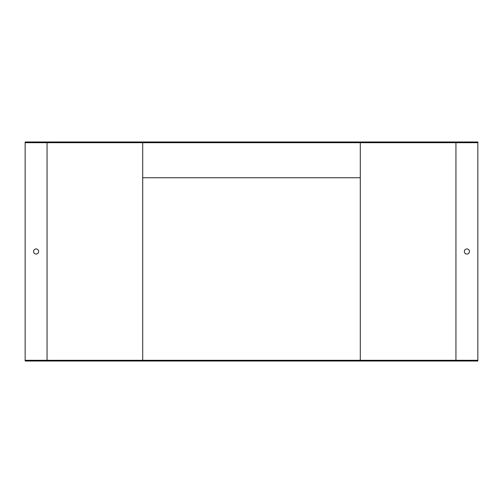 <?xml version="1.0" encoding="UTF-8"?>
<svg xmlns="http://www.w3.org/2000/svg" width="503" height="503" viewBox="0 0 503 503"><rect width="100%" height="100%" fill="white"/><g stroke="black" fill="none" stroke-linecap="round" stroke-linejoin="round"><path stroke-width="0.75" d="M25.15 142.707L25.15 360.293L477.85 360.293L477.85 142.707L25.15 142.707L25.15 141.978L477.85 141.978L477.85 142.707M33.544 251.5A2.553 2.553 0 0 0 36.103 254.053A2.553 2.553 0 0 0 38.656 251.5A2.553 2.553 0 0 0 36.103 248.947A2.553 2.553 0 0 0 33.544 251.5M477.85 360.293L477.85 361.022L25.15 361.022L25.15 360.293M360.293 142.707L360.293 360.293M466.897 248.947A2.553 2.553 0 0 0 464.684 252.776A2.553 2.553 0 0 0 469.11 252.776A2.553 2.553 0 0 0 466.897 248.947M142.707 142.707L142.707 360.293M142.707 177.754L360.293 177.754M47.056 142.707L47.056 360.293M455.944 142.707L455.944 360.293"/></g></svg>
